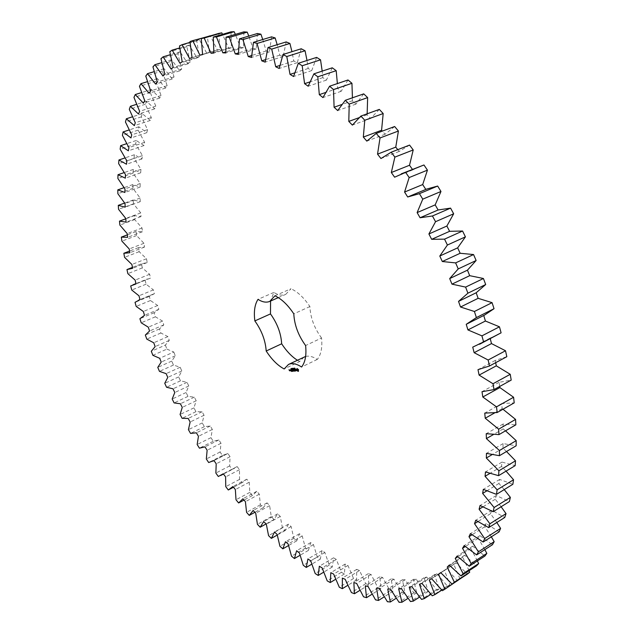 <?xml version="1.0" encoding="UTF-8"?>
<svg xmlns="http://www.w3.org/2000/svg" width="634" height="634" viewBox="0 0 634 634"><rect width="100%" height="100%" fill="white"/><g stroke="black" fill="none" stroke-linecap="round" stroke-linejoin="round"><path stroke-width="0.48" stroke-dasharray="3.17 2.38" d="M210.179 35.536L207.389 36.431L209.323 52.353L206.811 53.304L199.33 39.641L196.738 40.885L199.345 56.703L197.016 57.956L189.273 45.093L186.895 46.662L190.121 62.29L187.981 63.844L180.048 51.806L177.869 53.676L181.673 69.051L179.723 70.873L171.655 59.691L169.69 61.839L174.009 76.896L172.258 78.973L164.103 68.662L162.344 71.063L167.146 85.749L165.585 88.063L157.391 78.624L155.845 81.263L161.076 95.528L159.713 98.056L151.518 89.497L150.179 92.35L155.798 106.147L154.625 108.874L146.478 101.202L145.352 104.253L151.304 117.544L150.321 120.444L142.262 113.652L141.334 116.878L147.579 129.629L146.787 132.688L138.846 126.776L138.117 130.152L144.623 142.341L144.013 145.543L136.231 140.486L135.692 144.005L142.42 155.607L141.992 158.928L134.384 154.728L134.036 158.365L140.946 169.357L140.693 172.789L133.291 169.429L133.132 173.161L140.185 183.527L140.106 187.054L132.934 184.518L132.958 188.338L140.13 198.062L140.217 201.675L133.291 199.932L133.489 203.839L140.748 212.905L141.002 216.582L134.345 215.631L134.717 219.594L142.032 228.002L142.444 231.727L136.072 231.553L136.603 235.555L143.95 243.297L144.52 247.062L138.45 247.64L139.147 251.682L146.494 258.743L147.215 262.539L141.469 263.847L142.317 267.905L149.648 274.284L150.504 278.104L145.099 280.125L146.097 284.198L153.38 289.889L154.379 293.708L149.323 296.427L150.464 300.508L157.676 305.501L158.817 309.321L154.117 312.721L155.401 316.786L162.526 321.089L163.794 324.893L159.467 328.959L160.893 333.001L167.907 336.606L169.294 340.387L165.363 345.094L151.304 351.276M165.363 345.094L166.916 349.112L152.881 355.317M169.294 340.387L155.148 346.592M166.916 349.112L173.787 352.013L159.689 358.289M173.787 352.013L175.309 355.761L171.766 361.095L173.454 365.065L180.175 367.268L181.807 370.977L178.677 376.913L180.484 380.836L187.03 382.334L188.781 385.987L186.071 392.525L187.997 396.385L194.345 397.169L196.199 400.767L193.933 407.876L195.961 411.664L202.095 411.743L204.061 415.262L202.23 422.933L204.378 426.642L210.274 426.008L212.335 429.448L210.963 437.658L213.214 441.28L218.857 439.925L221.012 443.277L220.109 452.002L222.455 455.529L227.812 453.461L230.063 456.71L229.643 465.935L232.084 469.35L237.14 466.569L239.478 469.707L239.549 479.415L242.077 482.704L246.808 479.201L249.225 482.212L249.804 492.388L252.419 495.55L256.802 491.318L259.29 494.203L260.384 504.815L263.078 507.834L267.088 502.881L269.648 505.623L271.265 516.647L274.031 519.508L277.644 513.841L280.268 516.425L282.431 527.837L285.26 530.531L288.454 524.144L291.133 526.561L293.843 538.337L296.736 540.842L299.478 533.749L302.204 535.984L305.477 548.085L308.417 550.399L310.692 542.593L313.458 544.638L317.301 557.032L320.281 559.14L322.056 550.637L324.854 552.476L329.284 565.132L332.295 567.01L333.532 557.817L336.361 559.442L341.377 572.312L344.413 573.96L345.094 564.086L347.931 565.473L353.542 578.517L356.593 579.912L356.688 569.38L359.526 570.521L365.739 583.692L368.79 584.817L368.275 573.651L371.104 574.531L377.919 587.773L380.955 588.621L379.798 576.837L382.603 577.447L390.029 590.706L393.032 591.253L391.21 578.89L393.976 579.214L402.004 592.418L404.967 592.647L402.447 579.745L405.166 579.769L413.788 592.853L416.696 592.758L413.463 579.357L416.11 579.064L425.311 591.966L428.14 591.53L424.178 577.677L426.745 577.059L436.509 589.691L439.251 588.899L434.528 574.658L437 573.707L447.303 585.982L449.934 584.825L444.442 570.251L446.796 568.967L457.621 580.799L460.118 579.27M459.983 578.913L453.849 564.442L456.068 562.802L467.377 574.103M469.081 570.687L462.669 557.191L464.73 555.202L476.483 565.877M477.394 560.924L470.824 548.489L472.71 546.143L484.867 556.089M484.844 549.63L478.242 538.337L479.93 535.627L492.428 544.749M491.342 536.816L484.836 526.727L486.31 523.668L499.093 531.863M496.794 522.495L490.526 513.691L491.778 510.283L504.775 517.463M501.122 506.74L495.257 499.259L496.256 495.519L509.387 501.581M504.236 489.591L498.934 483.488L499.671 479.431L512.866 484.281M506.059 471.149L501.518 466.45L501.977 462.091L515.141 465.657M506.503 451.511L502.944 448.222L503.111 443.594L516.147 445.797M505.504 430.827L503.158 428.917L503.031 424.043L515.854 424.82M502.968 409.239L502.144 408.661L501.7 403.573L514.214 402.867M499.695 386.455L499.109 382.31L511.202 380.107M495.685 362.672L495.241 360.429L506.828 356.696M490.264 338.699L490.114 338.088L497.032 335.172M483.742 315.478L484.574 315.066M426.642 189.098L407.702 196.992M419.486 166.544L412.797 169.888L412.441 169.381M409.564 145.083L399.182 151.447L397.772 149.656M394.641 126.515L385.084 134.257L382.334 131.119M379.322 109.405L370.644 118.439L367.062 114.794L367.157 113.795M363.726 93.864L355.967 104.095L352.353 100.822L352.433 97.81M348.003 79.971L341.179 91.304L337.557 88.411L337.375 83.577M332.264 67.806L326.399 80.114L322.793 77.617L322.183 71.127M316.643 57.393L311.738 70.564L308.179 68.48L306.999 60.492M301.245 48.77L297.298 62.679L293.804 60.999L291.949 51.687M286.188 41.923L283.168 56.458L279.776 55.19L277.169 44.697M271.55 36.851L269.45 51.885L266.169 51.013L262.753 39.514M257.428 33.507L256.215 48.937L253.061 48.453L248.79 36.09M243.892 31.859L243.535 47.558L240.516 47.463L235.365 34.387M231.006 31.843L231.458 47.716L228.605 47.978L222.534 34.339M218.825 33.396L220.046 49.341L217.351 49.951L210.361 35.876M305.628 356.435C309.051 355.595 312.934 356.593 317.285 359.43C321.066 354.691 322.484 347.551 321.557 338.001L305.604 345.538M304.082 356.997L299.684 361.523L284.167 368.972M297.362 360.215L299.684 361.523M278.31 297.631L285.704 294.374C282.217 295.816 278.263 295.167 273.848 292.425L270.567 301.047M285.704 294.374L290.998 288.747L274.934 295.801M321.557 338.001C314.298 328.111 310.406 317.634 309.899 306.555C304.011 297.75 297.711 291.814 290.998 288.747M167.907 336.606L153.737 342.788M175.309 355.761L161.218 362.062M160.893 333.001L146.787 339.111M171.766 361.095L157.779 367.379M159.467 328.959L145.345 335.037M173.454 365.065L159.475 371.373M163.794 324.893L149.569 331.003M180.175 367.268L166.132 373.648M162.526 321.089L148.285 327.176M181.807 370.977L167.78 377.381M155.401 316.786L141.216 322.801M178.677 376.913L164.745 383.308M154.117 312.721L139.908 318.704M180.484 380.836L166.56 387.255M158.817 309.321L144.512 315.336M187.03 382.334L173.034 388.816M157.676 305.501L143.355 311.5M188.781 385.987L174.794 392.501M150.464 300.508L136.191 306.42M186.071 392.525L172.186 399.024M149.323 296.427L135.026 302.323M187.997 396.385L174.112 402.915M154.379 293.708L139.995 299.636M194.345 397.169L180.389 403.763M153.38 289.889L138.965 295.793M196.199 400.767L182.259 407.385M146.097 284.198L131.729 290.023M193.933 407.876L180.08 414.485M145.099 280.125L130.707 285.926M195.961 411.664L182.124 418.313M150.504 278.104L136.025 283.945M202.095 411.743L188.179 418.448M149.648 274.284L135.137 280.109M204.061 415.262L190.152 421.998M142.317 267.905L127.846 273.65M202.23 422.933L188.417 429.662M141.469 263.847L126.974 269.569M204.378 426.642L190.565 433.41M147.215 262.539L132.625 268.301M210.274 426.008L196.382 432.832M146.494 258.743L131.888 264.489M212.335 429.448L198.45 436.295M139.147 251.682L124.565 257.341M210.963 437.658L197.166 444.513M138.45 247.64L129.558 251.072M213.214 441.28L199.425 448.167M144.52 247.062L129.819 252.752M218.857 439.925L204.98 446.867M143.95 243.297L129.225 248.964M221.012 443.277L207.136 450.251M136.603 235.555L121.91 241.142M220.109 452.002L206.327 458.984M136.072 231.553L127.331 234.849M222.455 455.529L208.673 462.543M142.444 231.727L127.632 237.346M227.812 453.461L213.951 460.522M142.032 228.002L127.188 233.605M230.063 456.71L216.202 463.803M134.717 219.594L119.889 225.11M229.643 465.935L215.869 473.051M134.345 215.631L125.809 218.793M232.084 469.35L218.31 476.499M141.002 216.582L126.063 222.13M237.14 466.569L223.279 473.756M140.748 212.905L125.778 218.445M239.478 469.707L225.609 476.926M133.489 203.839L118.534 209.283M239.549 479.415L225.767 486.658M133.291 199.932L124.644 203.062M242.077 482.704L228.295 489.987M140.217 201.675L125.152 207.159M246.808 479.201L232.94 486.516M140.13 198.062L125.025 203.538M249.225 482.212L235.357 489.567M132.958 188.338L117.861 193.719M249.804 492.388L236.007 499.766M132.934 184.518L124.01 187.672M252.419 495.55L244.019 500.067M140.106 187.054L124.906 192.482M256.802 491.318L242.917 498.776M140.185 183.527L124.953 188.94M259.29 494.203L245.406 501.692M133.132 173.161L117.884 178.479M260.384 504.815L246.571 512.335M133.291 169.429L124.137 172.599M263.078 507.834L254.876 512.312M140.693 172.789L125.35 178.162M267.088 502.881L253.18 510.473M140.946 169.357L125.564 174.715M269.648 505.623L255.732 513.247M134.036 158.365L118.645 163.627M271.265 516.647L257.428 524.31M134.384 154.728L125.025 157.914M274.031 519.508L266.074 523.93M141.992 158.928L126.499 164.246M277.644 513.841L263.712 521.568M142.42 155.607L126.887 160.917M280.268 516.425L266.328 524.183M135.692 144.005L120.143 149.212M282.431 527.837L268.562 535.651M136.231 140.486L126.705 143.664M285.26 530.531L277.256 535.048M144.013 145.543L128.369 150.813M288.454 524.144L274.482 532.013M144.623 142.341L128.94 147.611M291.133 526.561L277.153 534.462M138.117 130.152L122.402 135.319M293.843 538.337L279.935 546.294M138.846 126.776L129.185 129.938M296.736 540.842L288.525 545.557M146.787 132.688L130.984 137.927M299.478 533.749L285.458 541.753M147.579 129.629L131.737 134.86M302.204 535.984L288.177 544.027M141.334 116.878L125.453 121.997M305.477 548.085L291.521 556.192M142.262 113.652L132.482 116.799M308.417 550.399L300.048 555.281M150.321 120.444L134.36 125.643M310.692 542.593L296.625 550.748M151.304 117.544L135.296 122.742M313.458 544.638L299.375 552.824M145.352 104.253L129.296 109.341M317.301 557.032L303.29 565.298M146.478 101.202L136.619 104.317M320.281 559.14L311.777 564.173M154.625 108.874L138.497 114.049M322.056 550.637L307.926 558.934M155.798 106.147L139.631 111.322M324.854 552.476L310.715 560.805M150.179 92.35L133.956 97.414M329.284 565.132L315.201 573.54M151.518 89.497L141.612 92.58M332.295 567.01L323.681 572.177M159.713 98.056L143.419 103.207M333.532 557.817L319.346 566.257M161.076 95.528L144.742 100.679M336.361 559.442L322.151 567.913M155.845 81.263L139.448 86.303M341.377 572.312L327.223 580.879M157.391 78.624L147.468 81.667M344.413 573.96L335.719 579.238M165.585 88.063L149.133 93.198M345.094 564.086L330.829 572.668M167.146 85.749L150.654 90.884M347.931 565.473L333.65 574.095M162.344 71.063L145.772 76.088M353.542 578.517L339.317 587.242M164.103 68.662L154.197 71.658M356.593 579.912L347.844 585.293M172.258 78.973L155.639 84.108M356.688 569.38L342.352 578.113M174.009 76.896L157.351 82.032M359.526 570.521L345.165 579.286M169.69 61.839L152.937 66.855M365.739 583.692L351.426 592.568M171.655 59.691L161.821 62.631M368.79 584.817L360.009 590.278M179.723 70.873L162.938 76.009M368.275 573.651L353.851 582.527M181.673 69.051L164.848 74.186M371.104 574.531L356.657 583.438M177.869 53.676L160.949 58.7M377.919 587.773L363.52 596.8M180.048 51.806L170.332 54.69M380.955 588.621L372.166 594.137M187.981 63.844L171.037 68.987M379.798 576.837L365.287 585.848M190.121 62.29L173.137 67.442M382.603 577.447L368.069 586.49M186.895 46.662L169.801 51.695M390.029 590.706L375.526 599.867M189.273 45.093L179.747 47.899M393.032 591.253L384.267 596.808M197.016 57.956L179.913 63.123M391.21 578.89L376.596 588.035M199.345 56.703L182.204 61.87M393.976 579.214L379.346 588.392M196.738 40.885L179.485 45.949M402.004 592.418L387.398 601.721M199.33 39.641L190.049 42.367M404.967 592.647L396.25 598.219M206.811 53.304L189.558 58.494M402.447 579.745L387.739 589.018M209.323 52.353L192.031 57.559M405.166 579.769L390.433 589.073M207.389 36.431L189.978 41.535M413.788 592.853L399.071 602.3M416.696 592.758L408.058 598.314M217.351 49.951L202.579 54.397M413.463 579.357L398.643 588.756M220.046 49.341L202.603 54.587M416.11 579.064L401.267 588.495M425.311 591.966L410.483 601.539M428.14 591.53L419.637 597.03M228.605 47.978L213.832 52.44M424.178 577.677L409.239 587.187M231.458 47.716L213.88 53.026M426.745 577.059L411.783 586.601M436.509 589.691L421.555 599.384M439.251 588.899L430.914 594.312M240.516 47.463L225.791 51.933M434.528 574.658L419.47 584.271M243.535 47.558L225.831 52.939M437 573.707L421.911 583.351M447.303 585.982L432.229 595.786M449.934 584.825L441.827 590.103M253.061 48.453L238.416 52.931M444.442 570.251L429.266 579.967M256.215 48.937L238.392 54.397M446.796 568.967L431.588 578.699M457.621 580.799L442.413 590.698M266.169 51.013L251.666 55.499M453.849 564.442L440.852 572.764M269.45 51.885L251.524 57.448M456.068 562.802L440.725 572.621M279.776 55.19L265.488 59.667M462.669 557.191L449.672 565.504M283.168 56.458L265.147 62.132M464.73 555.202L449.26 565.084M293.804 60.999L279.824 65.468M470.824 548.489L457.843 556.763M297.298 62.679L279.19 68.48M472.71 546.143L457.106 556.073M308.179 68.48L294.628 72.894M478.242 538.337L465.308 546.532M311.738 70.564L293.566 76.508M479.93 535.627L464.183 545.597M322.793 77.617L309.86 81.929M484.836 526.727L471.989 534.811M326.399 80.114L308.179 86.216M486.31 523.668L470.42 533.654M337.557 88.411L325.527 92.524M490.526 513.691L477.822 521.616M341.179 91.304L322.928 97.581M491.778 510.283L475.738 520.268M352.353 100.822L341.742 104.547M495.257 499.259L482.759 506.97M355.967 104.095L337.692 110.562M496.256 495.519L480.065 505.48M367.062 114.794L359.066 117.686M498.934 483.488L486.761 490.906M370.644 118.439L352.369 125.104M499.671 479.431L483.33 489.353M501.518 466.45L489.828 473.463M385.084 134.257L366.832 141.12M501.977 462.091L485.486 471.95M502.944 448.222L491.984 454.681M399.182 151.447L380.955 158.532M503.111 443.594L486.46 453.365M503.158 428.917L493.418 434.552M412.797 169.888L394.617 177.195M503.031 424.043L486.23 433.704M502.144 408.661L494.718 412.861M501.7 403.573L484.748 413.106M499.109 382.31L482.006 391.701M495.241 360.429L477.996 369.654M490.114 338.088L472.726 347.131M483.742 315.47L466.228 324.315M317.285 359.43L301.562 367.023M309.899 306.555L293.796 313.854M273.848 292.425L258.006 299.351M298.479 371.286L298.646 369.432L297.084 368.417M295.079 368.306L295.42 368.711L295.159 368.267M294.921 368.687L294.255 368.188L294.43 368.806L294.152 368.053L294.501 368.861M294.802 368.639L294.834 367.974L294.881 368.639M293.455 368.56L293.661 368.116L293.978 368.766M293.257 368.354L293.851 368.299M293.716 368.861L293.502 368.235M296.617 370.652L295.864 369.495L296.363 369.305L295.801 369.257M295.832 369.923L296.633 370.193M295.737 369.44L295.904 369.884M295.793 370.787L295.182 369.234L295.404 370.827M295 371.064L294.715 369.376L294.089 369.448M294.762 370.288L295.127 370.763M294.644 369.479L294.469 370.169M293.09 368.956L292.924 368.188L293.621 368.901L293.241 368.283L293.146 368.948M292.567 368.703L292.726 368.211L292.845 368.679M292.028 368.988L291.854 368.299L292.25 368.964L291.83 369.083M291.275 369.194L291.711 369.012M291.378 369.147L291.585 368.695M291.315 368.75L291.149 368.37L291.624 368.711M291.085 369.17L291.537 369.091M290.911 369.257L290.721 368.433L290.721 368.988L291.212 368.734M290.697 368.909L291.125 368.711M293.471 371.183L293.534 370.129M294.2 371.072L293.685 370.058M294.374 370.985L293.819 369.384L294.224 370.605L293.59 369.788L293.59 370.676L293.059 369.559L293.605 371.025M293.391 371.048L293.074 369.464M292.599 369.709L292.599 370.367M292.892 370.494L293.257 370.961M292.337 371.35L291.973 369.582L292.591 371.223M292.282 371.167L291.973 369.582M291.783 370.613L292.147 371.088M291.664 369.804L291.87 370.351M290.277 369.987L290.507 370.597M290.919 370.557L290.554 369.741M290.388 369.947L290.776 370.478L290.641 369.82M290.15 370.827L290.142 369.876L290.007 370.581M290.11 370.573L290.578 370.502M289.69 370.874L289.183 369.725M289.231 369.844L289.389 370.256M298.178 370.533L297.481 369.844L297.623 369.051M291.87 368.457L292.147 368.988L291.616 368.584M294.85 368.814L295.262 368.616M294.707 368.433L295.103 368.235M291.157 369.186L291.656 368.933M290.871 369.297L291.371 369.067M290.784 369.234L291.283 368.972M139.979 299.581L153.19 294.136M135.945 283.604L147.421 278.976M132.451 267.397L141.802 263.704M213.983 460.577L226.726 454.087M223.485 474.034L234.477 468.336M233.51 487.237L242.41 482.537"/><path stroke-width="0.95" d="M151.304 351.276L152.881 355.317L159.689 358.289L161.218 362.062L157.779 367.379L159.475 371.373L166.132 373.648L167.78 377.381L164.745 383.308L166.56 387.255L173.034 388.816L174.794 392.501L172.186 399.024L174.112 402.915L180.389 403.763L182.259 407.385L180.08 414.485L182.124 418.313L188.179 418.448L190.152 421.998L188.417 429.662L190.565 433.41L196.382 432.832L198.45 436.295L197.166 444.513L199.425 448.167L204.98 446.867L207.136 450.251L206.327 458.984L208.673 462.543L213.951 460.522L216.202 463.803L215.869 473.051L218.31 476.499L223.279 473.756L225.609 476.926L225.767 486.658L228.295 489.987L232.94 486.516L235.357 489.567L236.007 499.766L238.622 502.96L242.917 498.776L245.406 501.692L246.571 512.335L249.257 515.387L253.18 510.473L255.732 513.247L257.428 524.31L260.186 527.211L263.712 521.568L266.328 524.183L268.562 535.651L271.384 538.377L274.482 532.013L277.153 534.462L279.935 546.294L282.812 548.838L285.458 541.753L288.177 544.027L291.521 556.192L294.445 558.546L296.625 550.748L299.375 552.824L303.29 565.298L306.254 567.438L307.926 558.934L310.715 560.805L315.201 573.54L318.197 575.466L319.346 566.257L322.151 567.913L327.223 580.879L330.243 582.559L330.829 572.668L333.65 574.095L339.317 587.242L342.344 588.669L342.352 578.113L345.165 579.286L351.426 592.568L354.454 593.725L353.851 582.527L356.657 583.438L363.52 596.8L366.531 597.68L365.287 585.848L368.069 586.49L375.526 599.867L378.506 600.453L376.596 588.035L379.346 588.392L387.398 601.721L390.338 601.991L387.739 589.018L390.433 589.073L399.071 602.3L401.948 602.237L398.643 588.756L401.267 588.495L410.483 601.539L413.281 601.135L409.239 587.187L411.783 586.601L421.555 599.384L424.265 598.623L419.47 584.271L421.911 583.351L432.229 595.786L434.821 594.652L429.266 579.967L431.588 578.699L442.413 590.698L444.87 589.192L438.546 574.245L440.725 572.621L452.034 584.096L454.34 582.202L447.232 567.065L449.26 565.084L460.997 575.934L463.129 573.651L455.252 558.419L457.106 556.073L469.239 566.202L471.173 563.523L462.527 548.299L464.183 545.597L476.649 554.901L478.369 551.826L468.978 536.713L470.42 533.654L483.163 542.03L484.645 538.567L474.525 523.676L475.738 520.268L488.687 527.615L489.908 523.779L479.098 509.229L480.065 505.48L493.149 511.709L494.092 507.509L482.632 493.418L483.33 489.353L496.47 494.369L497.111 489.813L485.065 476.324L485.486 471.95L498.586 475.666L498.918 470.785L486.333 458.017L486.46 453.365L499.434 455.703L499.441 450.536L486.405 438.609L486.23 433.704L498.974 434.615L498.649 429.178L485.232 418.226L484.748 413.106L497.175 412.52L496.509 406.862L482.799 397.003L482.006 391.701L494.013 389.593L493.006 383.752L479.098 375.098L477.996 369.654L489.48 366L488.14 360.017L474.137 352.678L472.726 347.131L483.599 341.932L481.927 335.861L467.932 329.918L466.228 324.315L476.396 317.586L474.398 311.484L460.522 307.007L458.533 301.396L467.916 293.185L465.61 287.099L451.955 284.143L449.696 278.572L458.231 268.927L455.624 262.904L442.31 261.517L439.79 256.033L447.406 245.025L444.537 239.137L431.651 239.327L428.901 233.978L435.55 221.702L432.436 215.98L420.08 217.755L417.124 212.596L422.759 199.147L419.431 193.655L407.702 196.992L404.563 192.047L409.16 177.56L405.649 172.337L394.617 177.195L391.329 172.519L394.871 157.113L391.21 152.2L380.955 158.532L377.539 154.149L380.028 137.958L376.247 133.394L366.832 141.12L363.322 137.071L364.772 120.246L360.904 116.062L352.369 125.104L348.795 121.403L349.223 104.087L345.308 100.299L337.692 110.562L334.086 107.233L333.524 89.576L329.593 86.216L322.928 97.581L319.306 94.648L317.808 76.785L313.885 73.861L308.179 86.216L304.589 83.688L302.188 65.754L298.313 63.281L293.566 76.508L290.023 74.392L286.79 56.529L282.986 54.5L279.19 68.48L275.719 66.776L271.717 49.095L268.008 47.518L265.147 62.132L261.771 60.832L257.055 43.461L253.465 42.327L251.524 57.448L248.266 56.553L242.909 39.577L239.454 38.88L238.392 54.397L235.262 53.898L229.342 37.422L226.045 37.144L225.831 52.939L222.843 52.82L216.416 36.923L213.293 37.049L213.88 53.026L211.059 53.272L204.196 38.024L201.255 38.539L202.603 54.587L199.948 55.19L192.72 40.647L189.978 41.535L192.031 57.559L189.558 58.494L182.029 44.713L179.485 45.949L182.204 61.87L179.913 63.123L172.147 50.141L169.801 51.695L173.137 67.442L171.037 68.987L163.081 56.838L160.949 58.7L164.848 74.186L162.938 76.009L154.862 64.716L152.937 66.855L157.351 82.032L155.639 84.108L147.484 73.687L145.772 76.088L150.654 90.884L149.133 93.198L140.946 83.664L139.448 86.303L144.742 100.679L143.419 103.207L135.256 94.553L133.956 97.414L139.631 111.322L138.497 114.049L130.39 106.29L129.296 109.341L135.296 122.742L134.36 125.643L126.34 118.772L125.453 121.997L131.737 134.86L130.984 137.927L123.091 131.927L122.402 135.319L128.94 147.611L128.369 150.813L120.634 145.685L120.143 149.212L126.887 160.917L126.499 164.246L118.946 159.974L118.645 163.627L125.564 174.715L125.35 178.162L118.011 174.73L117.884 178.479L124.953 188.94L124.906 192.482L117.797 189.875L117.861 193.719L125.025 203.538L125.152 207.159L118.296 205.361L118.534 209.283L125.778 218.445L126.063 222.13L119.485 221.131L119.889 225.11L127.188 233.605L127.632 237.346L121.34 237.116L121.91 241.142L129.225 248.964L129.819 252.752L123.844 253.283L124.565 257.341L131.888 264.489L132.625 268.301L126.974 269.569L127.846 273.65L135.137 280.109L136.025 283.945L130.707 285.926L131.729 290.023L138.965 295.793L139.995 299.636L135.026 302.323L136.191 306.42L143.355 311.5L144.512 315.336L139.908 318.704L141.216 322.801L148.285 327.176L149.569 331.003L145.345 335.037L146.787 339.111L153.737 342.788L155.148 346.592L151.304 351.276M444.87 589.192L459.983 578.913M452.034 584.096L467.377 574.103L469.715 572.193L469.081 570.687M460.997 575.934L476.483 565.877L478.654 563.578L477.394 560.924M469.239 566.202L484.867 556.089L486.833 553.403L484.844 549.63M476.649 554.901L492.428 544.749L494.179 541.674L491.342 536.816M483.163 542.03L499.093 531.863L500.606 528.407L496.794 522.495M488.687 527.615L504.775 517.463L506.027 513.627L501.122 506.74M493.149 511.709L509.387 501.581L510.37 497.389L504.236 489.591M496.47 494.369L512.866 484.281L513.548 479.748L506.059 471.149M498.586 475.666L515.141 465.657L515.513 460.799L506.503 451.511M499.434 455.703L516.147 445.797L516.203 440.646L505.504 430.827M498.974 434.615L515.854 424.82L515.569 419.415L502.968 409.239M497.175 412.52L514.214 402.867L513.588 397.249L499.861 387.58L499.695 386.455M494.013 389.593L511.202 380.107L510.243 374.306L496.303 365.834L495.685 362.672M489.48 366L506.828 356.696L505.52 350.761L491.485 343.588L490.264 338.699M479.581 344.254L501.098 332.826L499.457 326.811L485.414 321.026L483.742 315.478M467.044 323.911L484.574 315.066L494.037 308.703L492.071 302.656L478.131 298.321L476.174 292.765L485.692 284.523L483.417 278.5L469.691 275.671L467.456 270.163L476.126 260.503L473.558 254.551L460.157 253.275L457.661 247.854L465.419 236.854L462.574 231.022L449.601 231.315L446.875 226.029L453.667 213.785L450.576 208.126L438.118 209.981L435.178 204.877L440.971 191.484L437.658 186.047L426.642 189.098L408.518 196.643M425.81 189.439L422.688 184.565L427.443 170.142L423.948 164.975L401.235 173.882M412.441 169.381L409.516 165.26L413.217 149.941L409.564 145.083L391.21 152.2M397.772 149.656L395.767 147.12L398.414 131.024L394.641 126.515L376.247 133.394M382.334 131.119L381.581 130.255L383.182 113.541L379.322 109.405L360.904 116.062M367.157 113.795L367.641 97.596L363.726 93.864L345.308 100.299M352.433 97.81L351.941 83.292L348.003 79.971L329.593 86.216M337.375 83.577L336.194 70.683L332.264 67.806L313.885 73.861M322.183 71.127L320.535 59.834L316.643 57.393L298.313 63.281M306.999 60.492L305.073 50.76L301.245 48.77L282.986 54.5M291.949 51.687L289.912 43.469L286.188 41.923L268.008 47.518M277.169 44.697L275.164 37.953L271.55 36.851L253.465 42.327M262.753 39.514L260.907 34.181L257.428 33.507L239.454 38.88M248.79 36.09L247.22 32.12L243.892 31.859L226.045 37.144M235.365 34.387L234.168 31.7L231.006 31.843L213.293 37.049M222.534 34.339L221.805 32.865L218.825 33.396L201.255 38.539M210.361 35.876L192.72 40.647M305.628 356.435L288.478 364.471L284.167 368.972C277.676 365.477 271.685 359.486 266.193 350.998C265.464 340.513 261.683 330.488 254.852 320.915C253.663 311.666 254.717 304.478 258.006 299.351C262.397 302.141 266.312 302.83 269.751 301.404L274.934 295.801C281.607 298.939 287.899 304.954 293.796 313.854C294.398 324.98 298.337 335.544 305.604 345.538C306.61 355.143 305.263 362.307 301.562 367.023C296.482 363.67 292.123 362.822 288.478 364.471M270.567 301.047L270.472 313.917C277.288 323.395 281.028 333.349 281.67 343.786C286.425 351.109 291.656 356.585 297.362 360.215M298.479 371.286L298.392 369.559L296.942 368.457L296.91 370.28L298.479 371.286M294.826 368.425L295.175 368.829L294.905 368.386M294.556 368.766L294.525 368.1L294.826 368.75M294.184 368.933L293.899 368.172L294.231 368.909M293.296 368.639L293.653 368.996L293.455 368.56M296.617 370.652L295.603 369.281L296.474 370.557L295.975 370.755L296.617 370.652M295.793 370.787L294.937 369.353L295.151 370.953L295.793 370.787M295 371.064L294.461 369.495L293.859 369.471L294.873 370.882L294.39 371.033L295 371.064M292.9 369.067L292.67 368.306L293.376 369.02L292.749 368.425L292.845 369.075M292.433 369.123L292.147 368.37L292.48 369.099M291.775 369.107L291.6 368.417L291.83 369.083M291.331 368.869L291.6 369.226L291.41 368.829M293.431 370.177L294.184 371.152L293.566 369.503L293.97 370.724L293.336 369.907L293.336 370.803L292.813 369.685L293.36 371.144L293.534 370.129M292.607 371.318L293.146 371.167L292.512 369.614L292.353 370.494L293.003 371.088L292.52 371.231L293.146 371.167M292.337 371.35L291.727 369.701L292.337 371.35M291.497 371.437L292.028 371.286L291.481 369.82L290.887 369.796L291.894 371.207L291.41 371.35L292.028 371.286M289.984 369.987L290.649 370.771L290.229 369.868M290.15 370.827L289.809 369.915L290.15 370.827M289.69 370.874L288.953 369.749L289.69 370.874M129.558 251.072L123.844 253.283M127.331 234.849L121.34 237.116M125.809 218.793L119.485 221.131M124.644 203.062L118.296 205.361M124.01 187.672L117.797 189.875M244.019 500.067L238.622 502.96M124.137 172.599L118.011 174.73M254.876 512.312L249.257 515.387M125.025 157.914L118.946 159.974M266.074 523.93L260.186 527.211M126.705 143.664L120.634 145.685M277.256 535.048L271.384 538.377M129.185 129.938L123.091 131.927M288.525 545.557L282.812 548.838M132.482 116.799L126.34 118.772M300.048 555.281L294.445 558.546M136.619 104.317L130.39 106.29M311.777 564.173L306.254 567.438M141.612 92.58L135.256 94.553M323.681 572.177L318.197 575.466M147.468 81.667L140.946 83.664M335.719 579.238L330.243 582.559M154.197 71.658L147.484 73.687M347.844 585.293L342.344 588.669M161.821 62.631L154.862 64.716M360.009 590.278L354.454 593.725M170.332 54.69L163.081 56.838M372.166 594.137L366.531 597.68M179.747 47.899L172.147 50.141M384.267 596.808L378.506 600.453M190.049 42.367L182.029 44.713M396.25 598.219L390.338 601.991M408.058 598.314L401.948 602.237M202.579 54.397L199.948 55.19M221.805 32.865L204.196 38.024M419.637 597.03L413.281 601.135M213.832 52.44L211.059 53.272M234.168 31.7L216.416 36.923M430.914 594.312L424.265 598.623M225.791 51.933L222.843 52.82M247.22 32.12L229.342 37.422M441.827 590.103L434.821 594.652M238.416 52.931L235.262 53.898M260.907 34.181L242.909 39.577M251.666 55.499L248.266 56.553M440.852 572.764L438.546 574.245M275.164 37.953L257.055 43.461M469.715 572.193L454.34 582.202M265.488 59.667L261.771 60.832M449.672 565.504L447.232 567.065M289.912 43.469L271.717 49.095M478.654 563.578L463.129 573.651M279.824 65.468L275.719 66.776M457.843 556.763L455.252 558.419M305.073 50.76L286.79 56.529M486.833 553.403L471.173 563.523M294.628 72.894L290.023 74.392M465.308 546.532L462.527 548.299M320.535 59.834L302.188 65.754M494.179 541.674L478.369 551.826M309.86 81.929L304.589 83.688M471.989 534.811L468.978 536.713M336.194 70.683L317.808 76.785M500.606 528.407L484.645 538.567M325.527 92.524L319.306 94.648M477.822 521.616L474.525 523.676M351.941 83.292L333.524 89.576M506.027 513.627L489.908 523.779M341.742 104.547L334.086 107.233M482.759 506.97L479.098 509.229M367.641 97.596L349.223 104.087M510.37 497.389L494.092 507.509M359.066 117.686L348.795 121.403M486.761 490.906L482.632 493.418M383.182 113.541L364.772 120.246M513.548 479.748L497.111 489.813M381.581 130.255L363.322 137.071M489.828 473.463L485.065 476.324M398.414 131.024L380.028 137.958M515.513 460.799L498.918 470.785M395.767 147.12L377.539 154.149M491.984 454.681L486.333 458.017M413.217 149.941L394.871 157.113M516.203 440.646L499.441 450.536M409.516 165.26L391.329 172.519M493.418 434.552L486.405 438.609M423.948 164.975L405.649 172.337M427.443 170.142L409.16 177.56M515.569 419.415L498.649 429.178M422.688 184.565L404.563 192.047M494.718 412.861L485.232 418.226M437.658 186.047L419.431 193.655M440.971 191.484L422.759 199.147M513.588 397.249L496.509 406.862M435.178 204.877L417.124 212.596M499.861 387.58L482.799 397.003M438.118 209.981L420.08 217.755M450.576 208.126L432.436 215.98M453.667 213.785L435.55 221.702M510.243 374.306L493.006 383.752M446.875 226.029L428.901 233.978M496.303 365.834L479.098 375.098M449.601 231.315L431.651 239.327M462.574 231.022L444.537 239.137M465.419 236.854L447.406 245.025M505.52 350.761L488.14 360.017M457.661 247.854L439.79 256.033M491.485 343.588L474.137 352.678M460.157 253.275L442.31 261.517M473.558 254.551L455.624 262.904M501.098 332.826L483.599 341.932M476.126 260.503L458.231 268.927M499.457 326.811L481.927 335.861M467.456 270.163L449.696 278.572M485.414 321.026L467.932 329.918M469.691 275.671L451.955 284.143M483.417 278.5L465.61 287.099M494.037 308.703L476.396 317.586M485.692 284.523L467.916 293.185M492.071 302.656L474.398 311.484M476.174 292.765L458.533 301.396M478.131 298.321L460.522 307.007M270.472 313.917L254.852 320.915M281.67 343.786L266.193 350.998M297.869 371.35L298.305 371.286M297.687 371.056L298.123 371.223M297.481 370.819L297.94 370.938M297.267 370.636L297.734 370.692M297.053 370.533L297.52 370.518M296.91 370.28L297.306 370.414M295.246 371.033L295.88 370.874M294.477 371.12L295.016 370.969M293.843 369.567L294.461 369.495M294.311 370.375L294.739 370.232M292.44 370.581L292.868 370.438M291.331 370.7L291.759 370.557M290.863 369.891L291.481 369.82M290.261 370.724L290.665 370.676M297.623 369.051L298.4 370.042L297.925 370.66L297.156 369.67L297.623 369.051M297.37 369.178L297.814 369.091M297.56 369.218L298.004 369.242M297.75 369.36L298.186 369.464M297.932 369.582L298.329 369.749M291.616 368.584L291.909 369.107L291.616 368.584M290.317 370.042L290.618 370.557M290.523 370.597L290.118 370.066M138.822 300.056L139.979 299.581M132.982 284.801L135.945 283.604M127.299 269.434L132.451 267.397M212.873 461.14L213.983 460.577M220.656 475.5L223.485 474.034M228.62 489.813L233.51 487.237M269.751 301.404L278.31 297.631"/></g></svg>
